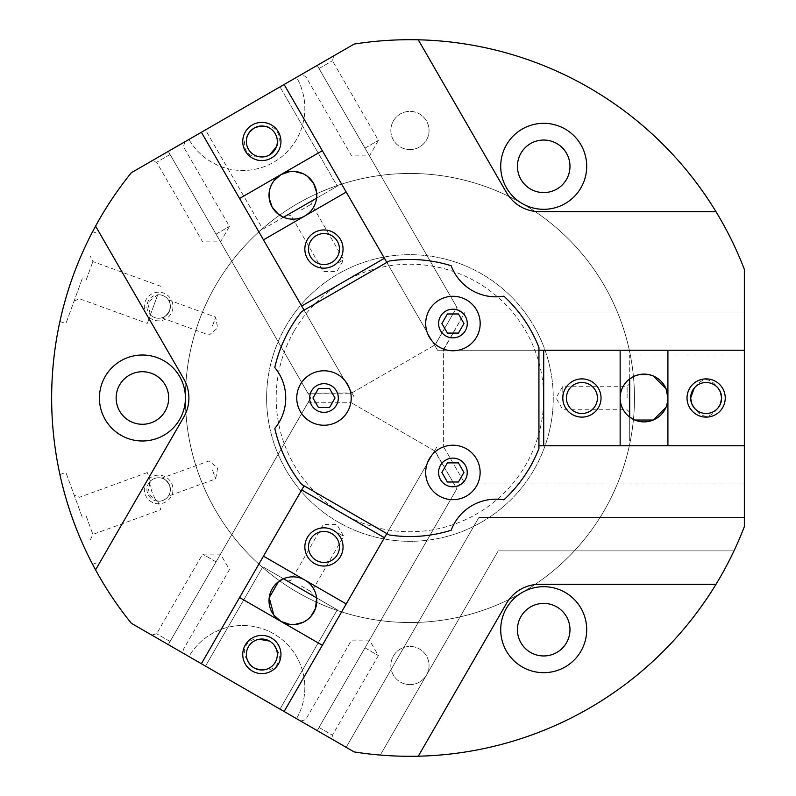 <?xml version="1.0" encoding="UTF-8"?>
<svg xmlns="http://www.w3.org/2000/svg" width="796" height="796" viewBox="0 0 796 796"><rect width="100%" height="100%" fill="white"/><g stroke="black" fill="none" stroke-linecap="round" stroke-linejoin="round"><path stroke-width="0.6" stroke-dasharray="3.98 2.98" d="M296.52 718.659A62.108 62.108 0 0 0 249.775 625.905A62.108 62.108 0 0 0 188.951 656.551L151.718 635.059L201.368 663.725L301.684 489.958L384.438 537.728L284.112 711.495L437.521 445.77L386.826 533.589L301.664 484.426A138.544 138.544 0 0 1 274.789 428.437A47.77 47.77 0 0 0 274.789 367.563A138.544 138.544 0 0 1 301.664 311.574L389.234 261.018A138.544 138.544 0 0 1 451.163 265.735A47.77 47.77 0 0 0 503.878 296.162A138.544 138.544 0 0 1 538.932 347.444L538.932 448.556A138.544 138.544 0 0 1 503.878 499.838A47.77 47.77 0 0 0 451.163 530.265A138.544 138.544 0 0 1 389.234 534.982L386.826 533.589L434.596 450.844L351.335 402.776L435.113 451.143L456.834 488.764L434.596 450.844L284.112 711.495L333.753 740.161L296.52 718.659A62.108 62.108 0 0 0 249.775 625.905A62.108 62.108 0 0 0 188.951 656.551L131.34 623.288A358.3 358.3 0 0 1 131.34 172.712L188.951 139.449A62.108 62.108 0 0 0 292.659 145.34A62.108 62.108 0 0 0 296.52 77.341L333.753 55.839L284.112 84.505L384.438 258.272L301.684 306.042L201.368 132.275L354.777 398L304.082 310.181L351.852 392.925L435.113 344.857L351.335 393.224L307.893 393.224L351.852 392.925L201.368 132.275L151.718 160.941L188.951 139.449A62.108 62.108 0 0 0 292.659 145.34A62.108 62.108 0 0 0 296.52 77.341L354.14 44.078A358.3 358.3 0 0 1 744.35 269.366L744.35 526.634A358.3 358.3 0 0 1 715.992 584.314L539.579 584.314L715.992 584.314A358.3 358.3 0 0 0 733.992 550.872L498.206 550.872L733.992 550.872A358.3 358.3 0 0 0 744.35 526.634L744.35 517.43L478.894 517.43L346.17 747.325L354.14 751.922A358.3 358.3 0 0 0 380.309 755.066L498.206 550.872L380.309 755.066A358.3 358.3 0 0 0 418.278 756.2A358.3 358.3 0 0 1 380.309 755.066L498.206 550.872L733.992 550.872L498.206 550.872L380.309 755.066A358.3 358.3 0 0 1 354.14 751.922A358.3 358.3 0 0 0 744.35 526.634L744.35 517.43L478.894 517.43L346.17 747.325L354.14 751.922L296.52 718.659M364.986 647.854L378.399 655.606L364.986 647.854M319.017 727.464L332.43 735.215L319.017 727.464M216.044 561.867L202.632 554.125L216.044 561.867M170.075 641.476L156.663 633.735L170.075 641.476M216.044 234.133L229.457 226.392L216.044 234.133M170.075 154.524L156.663 162.265L170.075 154.524M364.986 148.146L378.399 140.394L364.986 148.146M319.017 68.536L332.43 60.785L319.017 68.536M82.237 517.281L65.889 472.386L82.237 517.281M86.117 515.858L92.873 534.424L86.117 515.858M212.423 469.889L215.686 478.874L212.423 469.889M161.777 478.157C163.747 477.908 166.384 480.336 169.687 485.441C166.384 480.336 163.747 477.908 161.777 478.157L209.149 460.914L217.606 468.008L215.686 478.874L168.374 496.097M82.237 278.719L65.889 323.614L82.237 278.719M86.117 280.142L92.873 261.576L86.117 280.142M212.423 326.111L215.686 317.126L212.423 326.111M169.687 310.559C170.463 304.53 170.026 300.988 168.374 299.903C170.026 300.988 170.463 304.53 169.687 310.559C170.463 304.53 170.026 300.988 168.374 299.903C170.026 300.988 170.463 304.53 169.687 310.559C166.384 315.664 163.747 318.092 161.777 317.843C163.747 318.092 166.384 315.664 169.687 310.559M168.692 398A26.278 26.278 0 0 0 142.414 371.722A26.278 26.278 0 0 0 116.136 398A26.278 26.278 0 0 0 142.414 424.278A26.278 26.278 0 0 0 168.692 398M99.42 398A42.994 42.994 0 0 1 142.414 355.006A42.994 42.994 0 0 1 185.408 398A42.994 42.994 0 0 1 142.414 440.994A42.994 42.994 0 0 1 99.42 398M556.842 143.559A26.278 26.278 0 0 0 520.952 153.18A26.278 26.278 0 0 0 530.574 189.07A26.278 26.278 0 0 0 566.463 179.448A26.278 26.278 0 0 0 556.842 143.559M522.206 203.547A42.994 42.994 0 0 1 506.475 144.812A42.994 42.994 0 0 1 565.21 129.081A42.994 42.994 0 0 1 580.941 187.816A42.994 42.994 0 0 1 522.206 203.547M530.574 606.93A26.278 26.278 0 0 0 520.952 642.82A26.278 26.278 0 0 0 556.842 652.441A26.278 26.278 0 0 0 566.463 616.552A26.278 26.278 0 0 0 530.574 606.93M565.21 666.919A42.994 42.994 0 0 1 506.475 651.188A42.994 42.994 0 0 1 522.206 592.453A42.994 42.994 0 0 1 580.941 608.184A42.994 42.994 0 0 1 565.21 666.919M154.056 304.868L157.717 294.809A11.751 11.751 0 0 1 170.404 306.52A11.751 11.751 0 0 1 158.653 318.261A11.751 11.751 0 0 1 146.912 306.52A11.751 11.751 0 0 1 158.653 294.769A11.751 11.751 0 0 1 170.404 306.52A11.751 11.751 0 0 1 150.414 314.888L147.608 302.52L157.717 294.809L147.31 323.425L154.056 304.868M158.653 292.182A14.328 14.328 0 0 0 144.325 306.52A14.328 14.328 0 0 0 158.653 320.848A14.328 14.328 0 0 0 172.991 306.52A14.328 14.328 0 0 0 158.653 292.182M149.33 482.346L151.917 491.918L156.016 500.933L157.717 501.191L147.608 493.48L150.414 481.112L149.33 482.346A11.751 11.751 0 0 1 170.404 489.48A11.751 11.751 0 0 1 158.653 501.231A11.751 11.751 0 0 1 146.912 489.48A11.751 11.751 0 0 1 158.653 477.739A11.751 11.751 0 0 1 170.404 489.48A11.751 11.751 0 0 1 156.016 500.933M150.414 481.112L147.31 472.575L150.414 481.112M158.653 475.152A14.328 14.328 0 0 0 144.325 489.48A14.328 14.328 0 0 0 158.653 503.818A14.328 14.328 0 0 0 172.991 489.48A14.328 14.328 0 0 0 158.653 475.152M409.94 149.578A19.114 19.114 0 0 0 429.054 130.474A19.114 19.114 0 0 0 409.94 111.36A19.114 19.114 0 0 0 390.836 130.474A19.114 19.114 0 0 0 409.94 149.578A19.114 19.114 0 0 0 429.054 130.474A19.114 19.114 0 0 0 409.94 111.36A19.114 19.114 0 0 0 390.836 130.474A19.114 19.114 0 0 0 409.94 149.578M409.94 684.64A19.114 19.114 0 0 0 429.054 665.526A19.114 19.114 0 0 0 409.94 646.422A19.114 19.114 0 0 0 390.836 665.526A19.114 19.114 0 0 0 409.94 684.64A19.114 19.114 0 0 0 429.054 665.526A19.114 19.114 0 0 0 409.94 646.422A19.114 19.114 0 0 0 390.836 665.526A19.114 19.114 0 0 0 409.94 684.64M285.824 326.34A143.32 143.32 0 0 0 338.28 522.116A143.32 143.32 0 0 0 534.056 469.66A143.32 143.32 0 0 0 481.6 273.884A143.32 143.32 0 0 0 285.824 326.34A143.32 143.32 0 0 0 338.28 522.116A143.32 143.32 0 0 0 534.056 469.66A143.32 143.32 0 0 0 481.6 273.884A143.32 143.32 0 0 0 285.824 326.34M294.102 331.116A133.768 133.768 0 0 0 343.066 513.848A133.768 133.768 0 0 0 525.788 464.884A133.768 133.768 0 0 0 476.824 282.152A133.768 133.768 0 0 0 294.102 331.116M604.393 510.266A224.532 224.532 0 0 0 522.206 203.547A224.532 224.532 0 0 0 215.497 285.734A224.532 224.532 0 0 0 297.674 592.453A224.532 224.532 0 0 0 604.393 510.266A224.532 224.532 0 0 0 522.206 203.547A224.532 224.532 0 0 0 215.497 285.734A224.532 224.532 0 0 0 297.674 592.453A224.532 224.532 0 0 0 604.393 510.266M506.475 603.428L418.278 756.2L506.475 603.428A38.218 38.218 0 0 1 539.579 584.314A38.218 38.218 0 0 0 506.475 603.428L418.278 756.2M441.909 323.534L447.422 333.086L458.456 333.086L463.969 323.534L458.456 313.972L447.422 313.972L441.909 323.534M312.957 398.02L318.47 407.572L329.504 407.572L335.017 398.02L329.504 388.468L318.47 388.468L312.957 398.02M441.87 472.446L447.392 482.008L458.416 482.008L463.939 472.446L458.416 462.894L447.392 462.894L441.87 472.446M169.687 485.441C170.463 491.47 170.026 495.012 168.374 496.097C170.026 495.012 170.463 491.47 169.687 485.441C170.463 491.47 170.026 495.012 168.374 496.097C170.026 495.012 170.463 491.47 169.687 485.441M157.717 501.191L160.812 509.689L157.717 501.191M744.35 350.23L437.521 350.23L284.112 84.505L437.521 350.23L538.932 350.23L443.382 350.23L443.382 446.367L443.382 349.633L465.103 312.012L443.382 350.23L744.35 350.23L744.35 312.012L744.35 483.988L744.35 445.77L543.708 445.77L543.708 350.23L744.35 350.23L744.35 312.012L465.103 312.012L744.35 312.012L744.35 355.006L629.696 355.006L629.696 440.994L744.35 440.994L629.696 440.994L629.696 417.114A23.89 23.89 0 0 1 620.144 398L620.144 350.23M538.932 445.77L744.35 445.77L538.932 445.77M304.082 485.819L201.368 663.725L304.082 485.819M201.368 132.275L168.264 151.389L310.649 398L168.264 151.389L307.893 393.224L168.264 151.389L205.507 129.887L262.829 229.188L337.305 186.184L279.973 86.893L337.305 186.184L316.619 198.134A23.89 23.89 0 0 1 304.838 215.965L263.466 239.845M346.22 192.075L304.838 215.965A23.89 23.89 0 0 1 283.515 217.238L262.829 229.188L205.507 129.887L317.206 65.401L459.59 312.012L317.206 65.401L456.834 307.236L435.113 344.857L456.834 307.236L317.206 65.401L284.112 84.505M284.112 711.495L317.206 730.599L459.59 483.988L744.35 483.988L459.59 483.988L317.206 730.599L279.973 709.107L337.305 609.816L262.829 566.812L205.507 666.113L279.973 709.107L337.305 609.816L316.619 597.866A23.89 23.89 0 0 0 283.515 578.762L262.829 566.812L205.507 666.113L168.264 644.611L310.649 398L168.264 644.611L307.893 402.776L351.335 402.776L307.893 402.776L168.264 644.611L201.368 663.725M459.59 312.012L744.35 312.012L459.59 312.012M95.57 569.886L183.776 417.114A38.218 38.218 0 0 0 183.776 378.886L95.57 226.114M715.992 584.314L539.579 584.314M418.278 39.8L506.475 192.572A38.218 38.218 0 0 0 539.579 211.686L715.992 211.686M264.471 669.774A15.492 15.492 0 0 0 276.381 649.148C283.854 658.163 276.093 671.715 264.471 669.774M274.152 645.098L269.595 641.098M316.211 560.354A15.492 15.492 0 0 0 337.365 554.683A15.492 15.492 0 0 0 331.693 533.529A15.492 15.492 0 0 0 310.54 539.2A15.492 15.492 0 0 0 316.211 560.354M301.356 586.075L311.535 591.945L301.356 586.075M300.062 588.314L312.48 595.478L300.062 588.314M333.504 530.395L343.683 536.265L333.504 530.395M259.227 639.248A15.492 15.492 0 0 0 247.317 659.874C239.825 650.839 247.656 637.278 259.227 639.248M249.546 663.914L254.103 667.924M239.586 597.527L322.33 645.297M263.466 556.155L346.22 603.925M317.206 730.599L456.834 488.764L317.206 730.599M744.35 445.77L744.35 483.988L465.103 483.988L443.382 446.367L465.103 483.988L744.35 483.988L744.35 355.006L629.696 355.006L629.696 378.886A23.89 23.89 0 0 0 620.144 398L620.144 445.77M718.042 388.1A15.492 15.492 0 0 0 694.231 388.1C702.132 377.085 710.072 377.085 718.042 388.1M597.418 398A15.492 15.492 0 0 0 581.926 382.508A15.492 15.492 0 0 0 566.434 398A15.492 15.492 0 0 0 581.926 413.492A15.492 15.492 0 0 0 597.418 398M627.119 398L627.119 386.249L627.119 398M629.696 398L629.696 383.672L629.696 398M562.812 398L562.812 386.249L562.812 398M694.231 407.9A15.492 15.492 0 0 0 718.042 407.9C710.102 418.905 702.162 418.905 694.231 407.9M666.063 407.234L667.914 398L667.914 350.23M667.914 445.77L667.914 398M247.317 136.126A15.492 15.492 0 0 0 259.227 156.752C247.685 158.722 239.825 145.22 247.317 136.126M263.844 156.852L269.595 154.902M316.211 235.646A15.492 15.492 0 0 0 310.54 256.8A15.492 15.492 0 0 0 331.693 262.471A15.492 15.492 0 0 0 337.365 241.317A15.492 15.492 0 0 0 316.211 235.646M301.356 209.925L311.535 204.055L301.356 209.925M300.062 207.686L312.48 200.522L300.062 207.686M333.504 265.605L343.683 259.735L333.504 265.605M276.381 146.852A15.492 15.492 0 0 0 264.471 126.226C276.033 124.256 283.864 137.817 276.381 146.852M322.33 150.703L239.586 198.473M300.659 721.047L305.604 719.723L351.573 640.113L369.453 640.113L378.399 655.606L332.43 735.215L333.753 740.161M151.718 635.059L156.663 633.735L202.632 554.125L220.512 554.125L229.457 569.608L183.488 649.218L184.821 654.163M184.821 141.837L183.488 146.782L229.457 226.392L220.512 241.875L202.632 241.875L156.663 162.265L151.718 160.941M333.753 55.839L332.43 60.785L378.399 140.394L369.453 155.887L351.573 155.887L305.604 76.277L300.659 74.953M59.919 474.555L65.889 472.386M147.31 472.575L79.361 497.301L74.068 494.833M92.605 231.656L98.575 233.835M160.812 286.311L92.873 261.576L90.406 256.282M168.374 299.903L215.686 317.126L217.606 327.992L209.149 335.086L161.777 317.843M90.406 539.718L92.873 534.424L160.812 509.689M74.068 301.167L79.361 298.699L147.31 323.425M59.919 321.445L65.889 323.614M92.605 564.344L98.575 562.165M287.655 581.15L291.187 580.204L323.335 524.514L336.897 524.514L343.683 536.265L311.535 591.945L312.48 595.478M629.696 412.328L627.119 409.751L562.812 409.751L556.036 398L562.812 386.249L627.119 386.249L629.696 383.672M312.48 200.522L311.535 204.055L343.683 259.735L336.897 271.486L323.335 271.486L291.187 215.796L287.655 214.85"/><path stroke-width="1.19" d="M73.252 520.544C64.426 496.585 59.78 473.918 59.919 474.555C59.78 473.918 64.426 496.585 73.252 520.544C64.426 496.585 59.78 473.918 59.919 474.555C59.78 473.918 64.426 496.585 73.252 520.544C81.898 544.573 92.903 564.921 92.605 564.344C92.903 564.921 81.898 544.573 73.252 520.544C81.898 544.573 92.903 564.921 92.605 564.344C92.903 564.921 81.898 544.573 73.252 520.544M73.252 275.456C81.898 251.427 92.903 231.079 92.605 231.656C92.903 231.079 81.898 251.427 73.252 275.456C81.898 251.427 92.903 231.079 92.605 231.656C92.903 231.079 81.898 251.427 73.252 275.456C64.426 299.415 59.78 322.082 59.919 321.445C59.78 322.082 64.426 299.415 73.252 275.456C64.426 299.415 59.78 322.082 59.919 321.445C59.78 322.082 64.426 299.415 73.252 275.456M116.136 398A26.278 26.278 0 0 1 142.414 371.722A26.278 26.278 0 0 1 168.692 398A26.278 26.278 0 0 1 142.414 424.278A26.278 26.278 0 0 1 116.136 398M99.42 398A42.994 42.994 0 0 1 142.414 355.006A42.994 42.994 0 0 1 185.408 398A42.994 42.994 0 0 1 142.414 440.994A42.994 42.994 0 0 1 99.42 398M530.574 189.07A26.278 26.278 0 0 1 520.952 153.18A26.278 26.278 0 0 1 556.842 143.559A26.278 26.278 0 0 1 566.463 179.448A26.278 26.278 0 0 1 530.574 189.07M522.206 203.547A42.994 42.994 0 0 1 506.475 144.812A42.994 42.994 0 0 1 565.21 129.081A42.994 42.994 0 0 1 580.941 187.816A42.994 42.994 0 0 1 522.206 203.547M556.842 652.441A26.278 26.278 0 0 1 520.952 642.82A26.278 26.278 0 0 1 530.574 606.93A26.278 26.278 0 0 1 566.463 616.552A26.278 26.278 0 0 1 556.842 652.441M565.21 666.919A42.994 42.994 0 0 1 506.475 651.188A42.994 42.994 0 0 1 522.206 592.453A42.994 42.994 0 0 1 580.941 608.184A42.994 42.994 0 0 1 565.21 666.919M476.486 486.067A27.233 27.233 0 0 1 439.293 496.037A27.233 27.233 0 0 1 429.323 458.834A27.233 27.233 0 0 1 466.516 448.864A27.233 27.233 0 0 1 476.486 486.067M465.312 479.62A14.328 14.328 0 0 0 460.068 460.038A14.328 14.328 0 0 0 440.496 465.282A14.328 14.328 0 0 0 445.74 484.863A14.328 14.328 0 0 0 465.312 479.62M347.573 411.631A27.233 27.233 0 0 1 310.37 421.601A27.233 27.233 0 0 1 300.4 384.408A27.233 27.233 0 0 1 337.603 374.438A27.233 27.233 0 0 1 347.573 411.631M336.4 405.184A14.328 14.328 0 0 0 331.156 385.612A14.328 14.328 0 0 0 311.574 390.856A14.328 14.328 0 0 0 316.818 410.428A14.328 14.328 0 0 0 336.4 405.184M466.555 299.943A27.233 27.233 0 0 1 476.525 337.146A27.233 27.233 0 0 1 439.322 347.116A27.233 27.233 0 0 1 429.352 309.913A27.233 27.233 0 0 1 466.555 299.943M445.77 335.942A14.328 14.328 0 0 0 465.352 330.698A14.328 14.328 0 0 0 460.108 311.117A14.328 14.328 0 0 0 440.526 316.36A14.328 14.328 0 0 0 445.77 335.942M539.579 584.314A38.218 38.218 0 0 0 506.475 603.428A38.218 38.218 0 0 1 539.579 584.314L715.992 584.314A358.3 358.3 0 0 1 418.278 756.2L506.475 603.428M667.914 445.77L620.144 445.77L620.144 350.23L667.914 350.23L667.914 445.77L744.35 445.77L744.35 526.634A358.3 358.3 0 0 1 715.992 584.314M418.278 756.2A358.3 358.3 0 0 1 354.14 751.922L284.112 711.495L322.33 645.297L239.586 597.527L263.466 556.155L346.22 603.925L322.33 645.297M447.422 333.086L441.909 323.534L447.422 313.972L458.456 313.972L463.969 323.534L458.456 333.086L447.422 333.086M318.47 407.572L312.957 398.02L318.47 388.468L329.504 388.468L335.017 398.02L329.504 407.572L318.47 407.572M447.392 482.008L441.87 472.446L447.392 462.894L458.416 462.894L463.939 472.446L458.416 482.008L447.392 482.008M301.664 311.574L389.234 261.018A138.544 138.544 0 0 1 451.163 265.735A47.77 47.77 0 0 0 503.878 296.162A138.544 138.544 0 0 1 538.932 347.444L538.932 448.556A138.544 138.544 0 0 1 503.878 499.838A47.77 47.77 0 0 0 451.163 530.265A138.544 138.544 0 0 1 389.234 534.982L301.664 484.426A138.544 138.544 0 0 1 274.789 428.437A47.77 47.77 0 0 0 274.789 367.563A138.544 138.544 0 0 1 301.664 311.574M263.466 239.845L304.082 310.181L301.684 306.042L384.438 258.272L386.826 262.411L346.22 192.075L263.466 239.845L239.586 198.473L322.33 150.703L346.22 192.075M263.466 556.155L304.082 485.819L301.684 489.958L384.438 537.728L386.826 533.589L346.22 603.925M620.144 350.23L538.932 350.23L543.708 350.23L543.708 445.77L538.932 445.77L620.144 445.77M715.992 211.686L539.579 211.686A38.218 38.218 0 0 1 506.475 192.572L418.278 39.8A358.3 358.3 0 0 1 744.35 269.366L744.35 350.23L667.914 350.23M322.33 150.703L284.112 84.505L354.14 44.078A358.3 358.3 0 0 1 418.278 39.8M95.57 226.114L183.776 378.886A38.218 38.218 0 0 1 183.776 417.114L95.57 569.886A358.3 358.3 0 0 1 131.34 172.712L201.368 132.275L239.586 198.473M239.586 597.527L201.368 663.725L131.34 623.288A358.3 358.3 0 0 1 95.57 569.886M280.958 621.407L289.883 624.422L294.6 624.552L303.346 622.203L307.355 619.746L310.848 616.492L315.524 608.383L316.619 597.866L283.515 578.762L278.441 581.707L269.207 597.706L273.884 615.189L280.958 621.407A23.89 23.89 0 0 1 272.212 588.781A23.89 23.89 0 0 1 304.838 580.035A23.89 23.89 0 0 1 313.584 612.671A23.89 23.89 0 0 1 280.958 621.407M254.103 667.924A15.492 15.492 0 0 0 275.257 662.252A15.492 15.492 0 0 0 269.595 641.098A15.492 15.492 0 0 0 248.432 646.77A15.492 15.492 0 0 0 254.103 667.924L259.854 669.864L264.471 669.774M271.406 637.964A19.114 19.114 0 0 1 278.401 664.063A19.114 19.114 0 0 1 252.292 671.058A19.114 19.114 0 0 1 245.297 644.959A19.114 19.114 0 0 1 271.406 637.964M276.381 649.148L274.152 645.098M316.211 560.354A15.492 15.492 0 0 0 337.365 554.683A15.492 15.492 0 0 0 331.693 533.529A15.492 15.492 0 0 0 310.54 539.2A15.492 15.492 0 0 0 316.211 560.354M333.504 530.395A19.114 19.114 0 0 1 340.499 556.494A19.114 19.114 0 0 1 314.4 563.488A19.114 19.114 0 0 1 307.405 537.39A19.114 19.114 0 0 1 333.504 530.395M269.595 641.098L259.227 639.248M247.317 659.874L249.546 663.914M201.368 663.725L284.112 711.495M667.914 398A23.89 23.89 0 0 1 644.034 421.89A23.89 23.89 0 0 1 620.144 398A23.89 23.89 0 0 1 644.034 374.11A23.89 23.89 0 0 1 667.914 398L666.063 388.766L653.267 375.971L648.71 374.578L639.347 374.578L634.79 375.971L629.696 378.886L629.696 417.114L634.79 420.029L653.267 420.029L666.063 407.234M718.042 407.9L720.43 403.95L721.624 398A15.492 15.492 0 0 0 706.132 382.508A15.492 15.492 0 0 0 690.649 398A15.492 15.492 0 0 0 706.132 413.492A15.492 15.492 0 0 0 721.624 398L720.43 392.05L718.042 388.1M687.028 398A19.114 19.114 0 0 1 706.132 378.886A19.114 19.114 0 0 1 725.246 398A19.114 19.114 0 0 1 706.132 417.114A19.114 19.114 0 0 1 687.028 398M694.231 388.1L690.649 398L691.833 403.95L694.231 407.9M597.418 398A15.492 15.492 0 0 0 581.926 382.508A15.492 15.492 0 0 0 566.434 398A15.492 15.492 0 0 0 581.926 413.492A15.492 15.492 0 0 0 597.418 398M562.812 398A19.114 19.114 0 0 1 581.926 378.886A19.114 19.114 0 0 1 601.04 398A19.114 19.114 0 0 1 581.926 417.114A19.114 19.114 0 0 1 562.812 398M744.35 445.77L744.35 350.23M280.958 174.593L273.884 180.811L271.416 184.841L269.824 189.09L269.207 198.284L272.212 207.219L278.441 214.283L283.515 217.238L316.619 198.134L316.599 192.264L313.584 183.329L307.355 176.264L303.346 173.797L294.6 171.448L289.883 171.578L280.958 174.593A23.89 23.89 0 0 1 313.584 183.329A23.89 23.89 0 0 1 304.838 215.965A23.89 23.89 0 0 1 272.212 207.219A23.89 23.89 0 0 1 280.958 174.593M264.471 126.226L259.854 126.136L254.103 128.076A15.492 15.492 0 0 0 248.432 149.23A15.492 15.492 0 0 0 269.595 154.902A15.492 15.492 0 0 0 275.257 133.748A15.492 15.492 0 0 0 254.103 128.076L249.546 132.086L247.317 136.126M271.406 158.036A19.114 19.114 0 0 1 245.297 151.041A19.114 19.114 0 0 1 252.292 124.942A19.114 19.114 0 0 1 278.401 131.937A19.114 19.114 0 0 1 271.406 158.036M259.227 156.752L263.844 156.852M316.211 235.646A15.492 15.492 0 0 0 310.54 256.8A15.492 15.492 0 0 0 331.693 262.471A15.492 15.492 0 0 0 337.365 241.317A15.492 15.492 0 0 0 316.211 235.646M333.504 265.605A19.114 19.114 0 0 1 307.405 258.61A19.114 19.114 0 0 1 314.4 232.512A19.114 19.114 0 0 1 340.499 239.506A19.114 19.114 0 0 1 333.504 265.605M269.595 154.902L276.381 146.852M284.112 84.505L201.368 132.275"/></g></svg>

